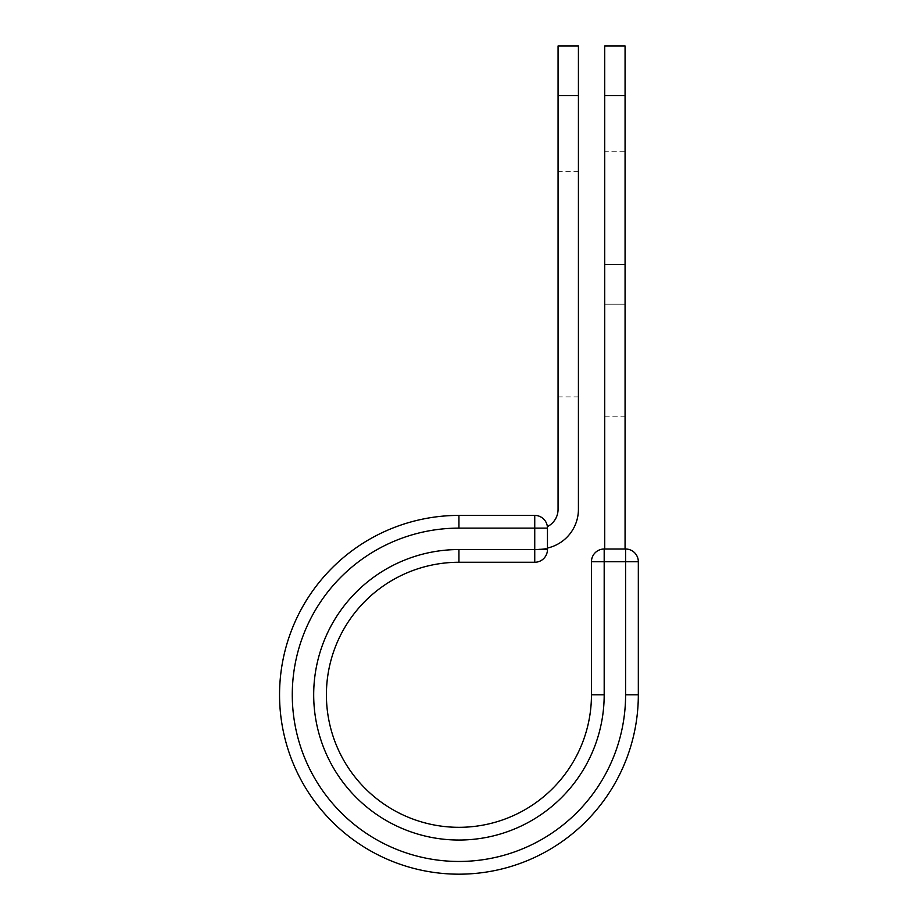 <?xml version="1.0" encoding="UTF-8"?>
<svg xmlns="http://www.w3.org/2000/svg" width="919" height="919" viewBox="0 0 919 919"><rect width="100%" height="100%" fill="white"/><g stroke="black" fill="none" stroke-linecap="round" stroke-linejoin="round"><path stroke-width="0.69" stroke-dasharray="4.59 3.45" d="M625.069 151.761L625.069 416.812L625.069 151.761L604.713 151.761L604.713 416.812L604.713 151.761M578.419 396.882L578.419 171.692L578.419 396.882L558.063 396.882L558.063 171.692L558.063 396.882M578.419 171.692L558.063 171.692M578.419 45.95L578.419 509.321A39.689 39.689 0 0 1 547.46 548.046L547.46 528.126A12.717 12.717 0 0 0 547.368 526.621A12.717 12.717 0 0 1 547.46 528.126A12.717 12.717 0 0 0 534.743 515.41L534.743 562.267A12.717 12.717 0 0 0 547.46 549.551L547.46 528.126L458.937 528.126L458.937 515.41L534.743 515.41M558.063 45.95L558.063 509.321A19.333 19.333 0 0 1 547.368 526.621M578.419 95.656L558.063 95.656M547.46 548.046L547.46 549.011L538.729 549.011L547.46 549.011L547.46 548.046A39.689 39.689 0 0 1 538.729 549.011A39.689 39.689 0 0 0 547.46 548.046L547.46 528.126M458.937 528.126A166.661 166.661 0 0 0 292.276 694.787A166.661 166.661 0 0 0 458.937 861.459A166.661 166.661 0 0 0 625.598 694.787L638.326 694.787L638.326 561.739A12.717 12.717 0 0 0 625.598 549.011L604.185 549.011A12.717 12.717 0 0 0 591.457 561.739L591.457 694.787L604.185 694.787A145.248 145.248 0 0 1 458.937 840.035A145.248 145.248 0 0 1 313.689 694.787A145.248 145.248 0 0 1 458.937 549.551L458.937 562.267L534.743 562.267M638.326 694.787A179.389 179.389 0 0 1 458.937 874.176A179.389 179.389 0 0 1 279.548 694.787A179.389 179.389 0 0 1 458.937 515.41M604.713 549.011L625.069 549.011L604.713 549.011L604.713 95.656L625.069 95.656L625.069 45.95M604.713 45.95L604.713 95.656M625.069 549.011L625.069 95.656M604.713 264.35L625.069 264.35L604.713 264.35M458.937 549.551L547.46 549.551M591.457 561.739L638.326 561.739M604.185 694.787L604.185 549.011M625.598 694.787L625.598 549.011M604.713 304.212L625.069 304.212L604.713 304.212M604.713 416.812L625.069 416.812"/><path stroke-width="1.38" d="M578.419 95.656L558.063 95.656L558.063 45.95L578.419 45.95L578.419 509.321A39.689 39.689 0 0 1 547.46 548.046M558.063 95.656L558.063 509.321A19.333 19.333 0 0 1 547.368 526.621M547.46 528.126L547.46 549.551A12.717 12.717 0 0 1 534.743 562.267L534.743 515.41L458.937 515.41L458.937 528.126L547.46 528.126A12.717 12.717 0 0 0 534.743 515.41A12.717 12.717 0 0 1 547.46 528.126M458.937 562.267L534.743 562.267A12.717 12.717 0 0 0 547.46 549.551L458.937 549.551L458.937 562.267A132.52 132.52 0 0 0 326.406 694.787A132.52 132.52 0 0 0 458.937 827.318A132.52 132.52 0 0 0 591.457 694.787A132.52 132.52 0 0 1 458.937 827.318A132.52 132.52 0 0 1 326.406 694.787A132.52 132.52 0 0 1 458.937 562.267A132.52 132.52 0 0 0 326.406 694.787A132.52 132.52 0 0 0 458.937 827.318A132.52 132.52 0 0 0 591.457 694.787L591.457 561.739A12.717 12.717 0 0 1 604.185 549.011L625.598 549.011L625.598 561.739L591.457 561.739A12.717 12.717 0 0 1 604.185 549.011L604.185 694.787L591.457 694.787M625.598 694.787L638.326 694.787A179.389 179.389 0 0 1 458.937 874.176A179.389 179.389 0 0 1 279.548 694.787A179.389 179.389 0 0 1 458.937 515.41A179.389 179.389 0 0 0 279.548 694.787A179.389 179.389 0 0 0 458.937 874.176A179.389 179.389 0 0 0 638.326 694.787L638.326 561.739A12.717 12.717 0 0 0 625.598 549.011A12.717 12.717 0 0 1 638.326 561.739L625.598 561.739L625.598 694.787A166.661 166.661 0 0 1 458.937 861.459A166.661 166.661 0 0 1 292.276 694.787A166.661 166.661 0 0 1 458.937 528.126M625.069 95.656L604.713 95.656L604.713 45.95L625.069 45.95L625.069 549.011M604.713 549.011L604.713 95.656M604.185 694.787A145.248 145.248 0 0 1 458.937 840.035A145.248 145.248 0 0 1 313.689 694.787A145.248 145.248 0 0 1 458.937 549.551"/></g></svg>
